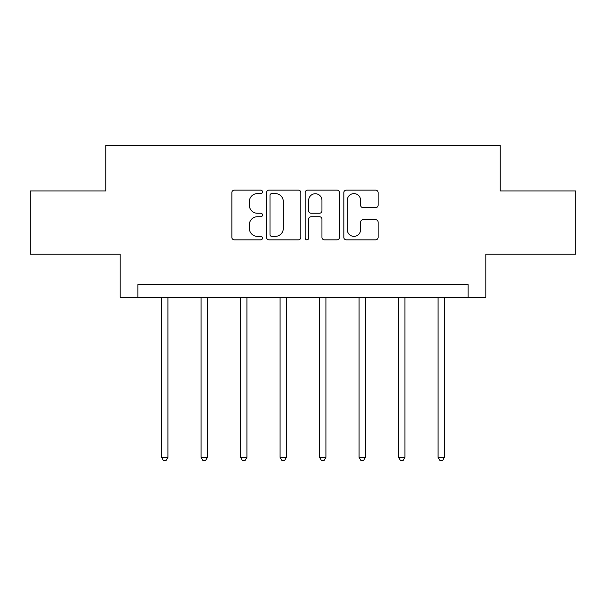 <?xml version="1.0" encoding="UTF-8"?>
<svg xmlns="http://www.w3.org/2000/svg" width="606" height="606" viewBox="0 0 606 606"><rect width="100%" height="100%" fill="white"/><g stroke="black" fill="none" stroke-linecap="round" stroke-linejoin="round"><path stroke-width="0.91" d="M262.489 191.875A1.742 1.742 0 0 0 260.747 190.132L234.34 190.132A2.485 2.485 0 0 0 231.856 192.617L231.856 237.355A2.485 2.485 0 0 0 234.34 239.84L260.747 239.84A1.742 1.742 0 0 0 262.489 238.097A1.742 1.742 0 0 0 260.747 236.363L257.33 236.363A7.954 7.954 0 0 1 249.377 228.409L249.377 224.682A7.954 7.954 0 0 1 257.33 216.728L260.747 216.728A1.742 1.742 0 0 0 262.489 214.986A1.742 1.742 0 0 0 260.747 213.244L257.33 213.244A7.954 7.954 0 0 1 249.377 205.29L249.377 201.563A7.954 7.954 0 0 1 257.33 193.609L260.747 193.609A1.742 1.742 0 0 0 262.489 191.875M375.637 207.653A2.485 2.485 0 0 0 378.121 205.169L378.121 192.617A2.485 2.485 0 0 0 375.637 190.132L346.306 190.132A2.485 2.485 0 0 0 343.822 192.617L343.822 237.355A2.485 2.485 0 0 0 346.306 239.84L375.637 239.84A2.485 2.485 0 0 0 378.121 237.355L378.121 222.197A2.485 2.485 0 0 0 375.637 219.705L363.085 219.705A2.485 2.485 0 0 0 360.6 222.197L360.6 229.712A6.651 6.651 0 0 1 353.949 236.363A6.651 6.651 0 0 1 347.299 229.712L347.299 200.26A6.651 6.651 0 0 1 353.949 193.609A6.651 6.651 0 0 1 360.6 200.26L360.6 205.169A2.485 2.485 0 0 0 363.085 207.653L375.637 207.653M468.09 297.281L485.815 297.281L485.815 254.232L575.7 254.232L575.7 190.935L500.245 190.935L500.245 145.357L105.755 145.357L105.755 190.935L30.3 190.935L30.3 254.232L120.185 254.232L120.185 297.281L468.09 297.281L468.09 284.615L137.91 284.615L137.91 297.281M300.826 192.617A2.485 2.485 0 0 0 298.341 190.132L269.011 190.132A2.485 2.485 0 0 0 266.526 192.617L266.526 237.355A2.485 2.485 0 0 0 269.011 239.84L298.341 239.84A2.485 2.485 0 0 0 300.826 237.355L300.826 192.617M307.659 190.132L336.989 190.132A2.485 2.485 0 0 1 339.474 192.617L339.474 237.355A2.485 2.485 0 0 1 336.989 239.84L324.437 239.84A2.485 2.485 0 0 1 321.953 237.355L321.953 219.213A2.485 2.485 0 0 0 319.468 216.728L311.143 216.728A2.485 2.485 0 0 0 308.651 219.213L308.651 238.097A1.742 1.742 0 0 1 306.916 239.84A1.742 1.742 0 0 1 305.174 238.097L305.174 192.617A2.485 2.485 0 0 1 307.659 190.132M271.746 193.609A1.742 1.742 0 0 0 270.003 195.352L270.003 234.62A1.742 1.742 0 0 0 271.746 236.363L275.351 236.363A7.954 7.954 0 0 0 283.305 228.409L283.305 201.563A7.954 7.954 0 0 0 275.351 193.609L271.746 193.609M321.953 200.381A6.651 6.651 0 0 0 315.302 193.738A6.651 6.651 0 0 0 308.651 200.381L308.651 210.759A2.485 2.485 0 0 0 311.143 213.244L319.468 213.244A2.485 2.485 0 0 0 321.953 210.759L321.953 200.381M161.582 297.281L161.582 457.356L167.915 457.356L167.915 297.281M167.915 457.356L166.014 460.643L163.484 460.643L161.582 457.356M201.086 297.281L201.086 457.356L207.419 457.356L207.419 297.281M207.419 457.356L205.517 460.643L202.987 460.643L201.086 457.356M240.582 297.281L240.582 457.356L246.915 457.356L246.915 297.281M246.915 457.356L245.013 460.643L242.483 460.643L240.582 457.356M280.086 297.281L280.086 457.356L286.418 457.356L286.418 297.281M286.418 457.356L284.517 460.643L281.987 460.643L280.086 457.356M319.582 297.281L319.582 457.356L325.914 457.356L325.914 297.281M325.914 457.356L324.013 460.643L321.483 460.643L319.582 457.356M359.085 297.281L359.085 457.356L365.418 457.356L365.418 297.281M365.418 457.356L363.517 460.643L360.987 460.643L359.085 457.356M398.581 297.281L398.581 457.356L404.914 457.356L404.914 297.281M404.914 457.356L403.013 460.643L400.483 460.643L398.581 457.356M438.085 297.281L438.085 457.356L444.418 457.356L444.418 297.281M444.418 457.356L442.516 460.643L439.986 460.643L438.085 457.356"/></g></svg>
